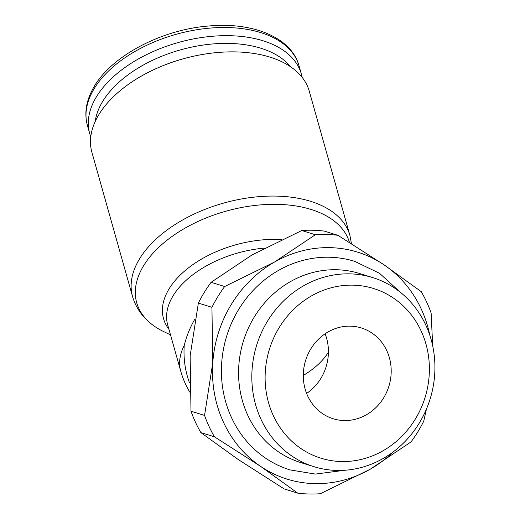 <?xml version="1.0" encoding="UTF-8"?>
<svg xmlns="http://www.w3.org/2000/svg" width="520" height="520" viewBox="0 0 520 520"><rect width="100%" height="100%" fill="white"/><g stroke="black" fill="none" stroke-linecap="round" stroke-linejoin="round"><path stroke-width="0.78" d="M314.067 466.713L300.8 462.599A99.002 90.799 -72.8 0 1 240.383 353.281A99.002 90.799 -72.8 0 1 336.81 269.75A99.002 90.799 -72.8 0 1 359.424 273.468L372.691 277.583A99.002 90.799 -72.8 0 1 433.108 386.9A99.002 90.799 -72.8 0 1 336.674 470.431A99.002 90.799 -72.8 0 1 314.067 466.713A99.002 90.799 -72.8 0 1 253.643 357.39A99.002 90.799 -72.8 0 1 350.077 273.865A99.002 90.799 -72.8 0 1 372.691 277.583M353.262 285.161A88.829 81.471 -72.8 0 1 429.169 375.492A88.829 81.471 -72.8 0 1 341.237 461.532A88.829 81.471 -72.8 0 1 265.33 371.202A88.829 81.471 -72.8 0 1 353.262 285.161M337.954 235.326A130.722 119.892 107.2 0 0 326.69 234.462A130.722 119.892 107.2 0 0 315.347 234.734L274.534 262.034A118.84 108.992 -72.8 0 1 330.408 247.663A118.84 108.992 -72.8 0 1 384.131 264.901L337.954 235.326L324.382 231.12A130.722 119.892 -72.8 0 0 313.118 230.256A130.722 119.892 -72.8 0 0 301.776 230.529L315.347 234.734M308.997 494A130.722 119.892 107.2 0 0 320.339 493.727L370.201 469.235A118.84 108.992 -72.8 0 1 314.327 483.606A118.84 108.992 -72.8 0 1 260.605 466.369A118.84 108.992 -72.8 0 1 212.771 362.765A118.84 108.992 -72.8 0 1 274.534 262.034L224.672 286.52A130.722 119.892 107.2 0 0 211.933 307.3L212.771 362.765L204.561 415.422A130.722 119.892 107.2 0 0 214.428 436.793L260.605 466.369L297.733 493.135A130.722 119.892 107.2 0 0 308.997 494M90.792 136.819A109.922 63.544 -15.7 0 1 89.694 133.523A109.922 63.544 -15.7 0 1 230.347 35.718A109.922 63.544 -15.7 0 1 301.301 73.892A109.922 63.544 -15.7 0 1 302.081 77.272M95.199 121.628A104.429 60.366 -15.7 0 1 229.821 43.433A104.429 60.366 -15.7 0 1 290.394 66.618M170.508 334.854L163.787 331.643A110.572 63.915 -15.7 0 1 153.114 325.293C142.863 317.759 136.013 308.185 132.555 296.569L91.916 152.367A112.898 65.26 -15.7 0 1 236.373 51.916A112.898 65.26 -15.7 0 1 309.244 91.124L349.882 235.326L351.481 243.711M153.114 325.293A110.572 63.915 -15.7 0 1 141.167 270.088A110.572 63.915 -15.7 0 1 278.194 204.367A110.572 63.915 -15.7 0 1 349.473 242.457M168.935 329.284A89.076 51.493 -15.7 0 1 167.122 292.357A89.076 51.493 -15.7 0 1 277.505 239.408A89.076 51.493 -15.7 0 1 281.664 239.59M194.922 319.026C189.989 327.574 186.42 336.407 184.23 345.521A86.749 50.148 -15.7 0 0 180.733 371.144L167.687 324.851A86.749 50.148 -15.7 0 1 171.184 299.228A86.749 50.148 -15.7 0 1 264.576 248.099M350.467 326.157A47.535 43.595 -72.8 0 1 361.322 327.945A47.535 43.595 -72.8 0 1 390.332 380.432A47.535 43.595 -72.8 0 1 344.032 420.537A47.535 43.595 -72.8 0 1 333.177 418.75A47.535 43.595 -72.8 0 1 304.168 366.262A47.535 43.595 -72.8 0 1 350.467 326.157M325.104 333.781A47.535 43.595 -72.8 0 1 306.611 393.445M344.975 470.243L315.4 474.084L290.043 469.911A109.174 100.133 -72.8 0 1 221.683 362.999A109.174 100.133 -72.8 0 1 329.758 257.25A109.174 100.133 -72.8 0 1 354.692 261.352L379.581 273.325L400.173 292.149M393.763 451.484A118.84 108.992 -72.8 0 1 370.201 469.235L411.015 441.942A130.722 119.892 107.2 0 0 423.755 421.161L426.426 409.097M432.679 345.839L431.125 313.04A130.722 119.892 107.2 0 0 421.259 291.668L384.131 264.901A118.84 108.992 -72.8 0 1 429.8 335.212M297.733 493.135L284.161 488.924L237.984 459.355L200.857 432.588A130.722 119.892 -72.8 0 1 190.989 411.216L190.151 355.751L198.361 303.095A130.722 119.892 -72.8 0 1 211.1 282.315L251.914 255.021L301.776 230.529M224.672 286.52L211.1 282.315M198.361 303.095L211.933 307.3M204.561 415.422L190.989 411.216M200.857 432.588L214.428 436.793M91.819 92.885A109.922 63.544 -15.7 0 1 228.046 27.547A109.922 63.544 -15.7 0 1 299 65.722C291.499 37.622 253.13 21.866 208.91 25.994C159.809 29.672 107.972 57.824 92.001 90.513C85.898 102.466 84.364 114.075 87.392 125.359A109.922 63.544 -15.7 0 1 91.819 92.885M132.555 296.569A112.898 65.26 -15.7 0 1 137.105 263.218A112.898 65.26 -15.7 0 1 277.011 196.118A112.898 65.26 -15.7 0 1 349.882 235.326M303.297 375.44A71.305 41.216 164.3 0 0 328.419 352.137M189.475 382.746A86.749 79.56 -72.8 0 1 184.23 345.521M89.694 133.523L87.392 125.359M180.733 371.144A86.749 86.749 0 0 0 189.742 392.08M301.301 73.892L299 65.722"/></g></svg>
